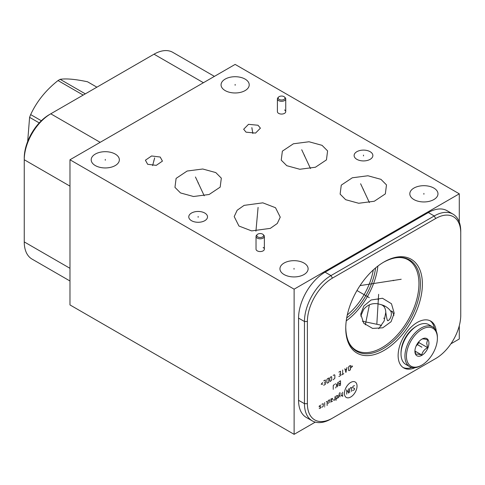 <?xml version="1.0" encoding="UTF-8"?>
<svg xmlns="http://www.w3.org/2000/svg" width="485" height="485" viewBox="0 0 485 485"><rect width="100%" height="100%" fill="white"/><g stroke="black" fill="none" stroke-linecap="round" stroke-linejoin="round"><path stroke-width="0.73" d="M69.973 159.765L69.973 304.926L294.122 434.336L294.122 289.175L459.289 193.818L235.14 64.408L69.973 159.765L294.122 289.175M459.289 325.726L459.289 338.979L450.898 343.823M315.286 422.12L294.122 434.336M381.465 325.829L380.113 324.974L362.337 321.228M433.851 188.071A14.083 8.13 180 0 1 437.979 193.818A14.083 8.13 180 0 1 429.286 201.33A14.083 8.13 180 0 1 413.935 199.571A14.083 8.13 180 0 1 409.813 193.818A14.083 8.13 180 0 1 418.507 186.307A14.083 8.13 180 0 1 433.851 188.071M370.122 151.684A9.379 5.414 180 0 1 372.868 155.515A9.379 5.414 180 0 1 367.078 160.517A9.379 5.414 180 0 1 356.863 159.341A9.379 5.414 180 0 1 354.117 155.515A9.379 5.414 180 0 1 359.906 150.514A9.379 5.414 180 0 1 370.122 151.684M204.773 213.042A9.379 5.414 180 0 1 207.519 216.868A9.379 5.414 180 0 1 201.73 221.869A9.379 5.414 180 0 1 191.514 220.699A9.379 5.414 180 0 1 188.768 216.868A9.379 5.414 180 0 1 194.552 211.866A9.379 5.414 180 0 1 204.773 213.042M284.519 109.95A4.171 2.407 180 0 1 285.744 111.653A4.171 2.407 180 0 1 283.167 113.878A4.171 2.407 180 0 1 278.62 113.357A4.171 2.407 180 0 1 277.402 111.653L277.402 98.898A4.171 2.407 180 0 1 277.947 97.709L278.596 97.049A3.425 1.976 180 0 1 283.992 96.63A3.425 1.976 0 0 1 284.549 97.049L285.198 97.709A4.171 2.407 0 0 1 285.744 98.898A4.171 2.407 0 0 1 283.167 101.123A4.171 2.407 0 0 1 278.62 100.601A4.171 2.407 180 0 1 277.402 98.898M263.143 247.453A4.171 2.407 180 0 1 264.367 249.151A4.171 2.407 180 0 1 261.791 251.375A4.171 2.407 180 0 1 257.244 250.854A4.171 2.407 180 0 1 256.025 249.151L256.025 236.401A4.171 2.407 180 0 1 256.571 235.213L257.22 234.552A3.425 1.976 180 0 1 262.615 234.134A3.425 1.976 0 0 1 263.173 234.552L263.822 235.213A4.171 2.407 0 0 1 264.367 236.401A4.171 2.407 0 0 1 261.791 238.626A4.171 2.407 0 0 1 257.244 238.105A4.171 2.407 180 0 1 256.025 236.401M345.672 199.699L340.124 194.127L341.264 185.143L352.304 177.789L367.915 175.764L380.937 179.335L386.484 184.906L385.345 193.885L374.305 201.245L358.694 203.27L345.672 199.699M286.774 165.694L281.227 160.123L282.373 151.144L293.413 143.784L309.018 141.759L322.046 145.33L327.593 150.908L326.447 159.886L315.414 167.24L299.803 169.265L286.774 165.694M180.505 192.939L174.958 187.368L176.103 178.389L187.143 171.029L202.748 169.004L215.776 172.575L221.324 178.147L220.178 187.131L209.144 194.485L193.533 196.51L180.505 192.939M262.834 202.839L275.51 207.725L280.245 217.153L277.281 223.488L270.327 228.368L251.612 230.896L238.935 226.016L234.2 216.583L237.165 210.248L244.119 205.367L262.834 202.839M246.04 132.162L243.664 129.246L248.514 124.33L258.02 125.245L260.403 128.167L255.546 133.084L246.04 132.162M160.202 157.037L162.439 161.117L156.267 165.355L147.646 164.288L145.415 160.208L151.587 155.97L160.202 157.037M303.986 263.046A14.083 8.13 180 0 1 308.114 268.799A14.083 8.13 180 0 1 299.421 276.311A14.083 8.13 180 0 1 284.077 274.546A14.083 8.13 180 0 1 279.948 268.799A14.083 8.13 180 0 1 288.642 261.288A14.083 8.13 180 0 1 303.986 263.046M115.23 154.072A14.083 8.13 180 0 1 119.352 159.82A14.083 8.13 180 0 1 110.665 167.331A14.083 8.13 180 0 1 95.315 165.567A14.083 8.13 180 0 1 91.192 159.82A14.083 8.13 180 0 1 99.886 152.308A14.083 8.13 180 0 1 115.23 154.072M245.095 79.091A14.083 8.13 180 0 1 249.217 84.845A14.083 8.13 180 0 1 240.53 92.356A14.083 8.13 180 0 1 225.179 90.592A14.083 8.13 180 0 1 221.057 84.845A14.083 8.13 180 0 1 229.751 77.333A14.083 8.13 180 0 1 245.095 79.091M69.973 186.137L24.25 159.735L24.25 158.049A35.435 20.461 120 0 1 49.306 114.648L50.767 113.805A37.503 21.655 120 0 0 24.25 159.735L24.25 241.906A37.503 21.655 120 0 0 32.016 259.075L69.973 280.991M373.292 269.939A48.051 27.742 -60 0 1 347.296 314.965M375.578 267.932A49.052 28.318 -60 0 1 346.702 317.948M377.882 266.083A52.186 30.131 -60 0 1 346.254 320.87M363.829 305.986L371.098 299.991L382.489 298.263L391.462 303.737L394.208 313.195L391.074 321.719L382.756 327.805L372.595 328.418L363.774 323.283L360.719 314.183L363.829 305.986M345.75 328.296A54.187 31.289 -60 0 1 384.065 261.93A54.187 31.289 -60 0 1 422.387 284.052A54.187 31.289 -60 0 1 384.065 350.425A54.187 31.289 -60 0 1 345.75 328.296M435.694 218.505A35.435 20.461 -60 0 1 460.75 232.97L460.75 315.141A35.435 20.461 -60 0 1 435.694 358.542L332.443 418.155A35.435 20.461 -60 0 1 307.387 403.684L307.387 321.513A35.435 20.461 -60 0 1 332.443 278.117L435.694 218.505L434.233 215.97A37.503 21.655 -60 0 1 452.984 214.109A37.503 21.655 -60 0 1 460.75 231.284L460.75 232.97M415.148 367.654A27.027 15.605 -60 0 1 403.726 367.915A27.027 15.605 -60 0 1 398.13 355.547A27.027 15.605 -60 0 1 409.928 328.345A27.027 15.605 -60 0 1 430.753 321.106A27.027 15.605 -60 0 1 436.239 331.128M332.443 418.155L330.982 418.998A37.503 21.655 -60 0 1 312.225 420.853A37.503 21.655 -60 0 1 304.459 403.684L304.459 321.513A37.503 21.655 -60 0 1 330.982 275.583L434.233 215.97L428.334 212.563A37.503 21.655 -60 0 1 447.085 210.708L452.984 214.109M435.694 358.542L434.233 359.385A37.503 21.655 -60 0 0 434.263 359.367M312.225 420.853L306.326 417.452A37.503 21.655 -60 0 1 298.56 400.283L298.56 318.111A37.503 21.655 -60 0 1 325.083 272.176L428.334 212.563M459.289 222.094L459.289 193.818M411.826 367.497A27.027 15.605 -60 0 1 402.993 367.448M434.439 328.327A27.027 15.605 120 0 0 429.977 320.706M414.087 327.805A20.685 11.943 120 0 0 401.198 350.134M378.73 328.733L384.15 320.997L385.787 312.291C385.593 308.217 384.023 305.671 381.071 304.653L378.239 303.889C372.407 302.846 367.533 304.701 363.623 309.454L360.743 316.105M393.911 315.414L392.444 311.485L392.644 312.225L391.383 310.933L391.098 311.74C392.353 317.281 388.309 321.203 387.951 320.518C387.448 321.519 386.727 318.778 385.787 312.291M214.412 76.375L172.775 52.338A37.503 21.655 120 0 0 154.018 54.193L50.767 113.805L100.177 142.329M437.391 338.269A21.892 12.64 -60 0 1 421.914 365.078A21.892 12.64 -60 0 1 406.436 356.142A21.892 12.64 -60 0 1 421.914 329.333A21.892 12.64 -60 0 1 437.391 338.269L437.391 337.402A22.959 13.253 -60 0 0 432.638 326.89L428.722 324.629A22.959 13.253 -60 0 0 417.239 325.768A22.959 13.253 -60 0 0 401.01 353.88L401.01 353.013A21.892 12.64 -60 0 1 416.488 326.205L417.239 325.768M414.905 351.255A9.912 5.723 120 0 0 421.914 355.299A9.912 5.723 120 0 0 428.922 343.162A9.912 5.723 120 0 0 421.914 339.118A9.912 5.723 120 0 0 414.905 351.255M421.914 365.078L421.156 365.514A22.959 13.253 -60 0 1 409.679 366.654A22.959 13.253 -60 0 1 404.926 356.142A22.959 13.253 -60 0 1 414.948 333.043A22.959 13.253 -60 0 1 432.638 326.89M409.679 366.654L405.763 364.393A22.959 13.253 -60 0 1 401.01 353.88M414.93 350.588L415.821 354.432C416.56 353.898 418.525 354.074 421.72 354.959L414.978 351.067M421.72 339.227C422.459 338.7 424.423 338.876 427.618 339.755L426.703 343.162L427.618 347.624C424.423 349.358 422.459 351.807 421.72 354.959M427.618 347.624L418.943 342.61L418.943 341.598M418.143 342.568A8.342 4.814 -60 0 1 416.009 346.26L418.943 342.61M85.324 93.854L60.164 79.328C66.239 78.382 75.363 79.2 87.518 81.771L96.885 87.179M83.19 95.084L58.024 80.558A47.318 27.318 -60 0 1 59.091 79.922A47.318 27.318 -60 0 1 60.164 79.328M27.669 141.487L29.597 117.346A47.318 27.318 -60 0 1 30.67 114.593C36.745 101.492 45.869 90.149 58.024 80.558M39.23 122.905L29.597 117.346M41.334 120.753L30.67 114.593M284.549 97.049A3.425 1.976 0 0 1 283.646 99.601A3.425 1.976 0 0 1 279.154 99.425A3.425 1.976 180 0 1 278.596 97.049M263.173 234.552A3.425 1.976 0 0 1 262.27 237.104A3.425 1.976 0 0 1 257.777 236.929A3.425 1.976 180 0 1 257.22 234.552M365.32 324.835L369.418 304.786M383.714 318.124L384.423 318.536M383.714 305.974L384.423 306.381L383.714 305.974M369.297 297.651L356.972 290.533M416.961 344.35L421.914 347.205M393.056 280.251L393.765 280.663M401.198 279.257L360.015 285.616M377.954 299.433L378.664 299.845M378.633 294.31L376.863 323.634M350.734 382.441A8.918 5.147 120 0 0 344.429 393.359A8.918 5.147 120 0 0 350.734 397.003A8.918 5.147 120 0 0 357.039 386.078A8.918 5.147 120 0 0 350.734 382.441M352.656 390.48L354.001 390.013L354.541 389.079L354.541 388.455L352.656 387.679L352.656 387.054L353.195 386.121L354.541 385.654M349.685 392.504L349.685 388.77L351.037 387.363L351.576 387.679L351.576 391.413M346.72 394.214L346.72 389.855L348.606 393.129L348.606 388.77M342.677 392.195L342.677 396.554M341.058 393.129L341.058 395.93L342.677 395.305M339.979 392.711L339.439 393.02L338.36 397.797M339.979 396.863L339.173 394.214M336.026 399.149L337.645 397.9L337.645 395.408L336.026 396.033L336.026 400.392M333.686 399.561L333.868 400.392L334.947 399.767L334.947 396.657M330.903 400.549L332.516 399.3L332.516 398.367L330.903 398.991L331.17 401.95L332.516 401.168M329.824 402.726L329.551 399.767L328.206 400.549L328.206 403.659M327.126 405.527L327.126 401.483L326.314 401.635M324.701 402.574L324.701 405.684M324.701 406.618L324.611 406.982L324.701 406.618M321.913 407.291L323.259 406.206L323.259 403.714L321.913 404.181M320.834 405.114L319.215 406.048L319.215 406.982L320.834 406.672L320.567 408.073L319.215 408.54M340.518 382.974L338.9 384.532L338.9 385.466L339.712 385.623L340.518 385.157L340.518 380.798L339.173 381.574L338.633 382.507L338.633 383.441L339.439 383.599M337.554 382.507L337.554 386.866M337.554 383.962L335.662 387.958M336.742 385.466L335.662 383.599M334.583 384.223L333.237 385.623L333.237 389.358M351.128 367.782L352.565 366.12L351.128 366.12M350.406 365.496L349.061 366.278L348.521 367.212L348.521 370.322L349.061 370.637L350.406 369.855L350.406 365.496M344.835 368.715L345.914 372.45L346.993 367.472M346.629 368.921L345.193 369.752M342.677 369.958L342.677 374.317M343.756 373.699L341.598 374.941M338.9 376.499L340.518 375.566L340.518 371.207L338.9 372.14M339.439 374.317L340.518 373.699M333.237 379.767L334.856 378.209L334.856 375.099L334.317 374.79L333.237 375.408M331.71 376.912L331.17 376.603L329.824 378.003L329.824 381.119L330.364 381.428L331.71 380.028L331.71 376.912M328.745 378.003L327.393 378.785L326.854 379.719L326.854 382.829L327.393 383.144L328.745 382.362L328.745 378.003M323.713 385.272L325.326 384.338L325.326 379.973L323.713 380.913M324.247 383.089L325.326 382.465M322.634 382.568L321.191 384.229L322.634 384.229M363.495 155.927L363.495 155.103M198.141 217.28L198.141 216.456M363.301 189.926L363.301 189.108M360.61 183.748L369.394 202.566M304.41 155.934L304.41 155.097M301.719 149.744L310.503 168.562M198.141 183.178L198.141 182.342M195.449 176.989L204.233 195.807M257.226 217.286L257.226 216.449M258.081 207.404L255.928 231.212M252.03 129.125L252.03 128.289M251.854 127.628L252.843 133.527M153.927 161.081L153.927 160.244M154.66 157.91L152.605 165.615M423.896 194.236L423.896 193.406M294.031 269.211L294.031 268.381M105.275 160.238L105.275 159.401M235.14 85.257L235.14 84.426M421.156 346.775L417.239 344.514L421.156 346.775M345.75 327.157C345.987 338.645 349.388 346.326 355.954 350.206A52.186 30.131 -60 0 0 396.166 336.226A52.186 30.131 -60 0 0 418.949 283.707A52.186 30.131 120 0 0 408.14 259.815C401.501 256.068 393.147 256.959 383.077 262.5M383.568 262.221A52.792 30.482 120 0 1 420.41 284.052A52.792 30.482 -60 0 1 383.326 348.57A52.792 30.482 -60 0 1 345.75 327.727M332.443 278.117L330.982 275.583L325.083 272.176M307.387 321.513L304.459 321.513L298.56 318.111M307.387 403.684L304.459 403.684L298.56 400.283M381.071 304.653A16.684 16.399 -176.5 0 1 391.098 311.74M24.25 241.906L69.973 268.308M154.018 54.193L203.427 82.717M49.306 114.648L50.767 113.805M285.744 111.653L285.744 98.898M264.367 249.151L264.367 236.401"/></g></svg>
